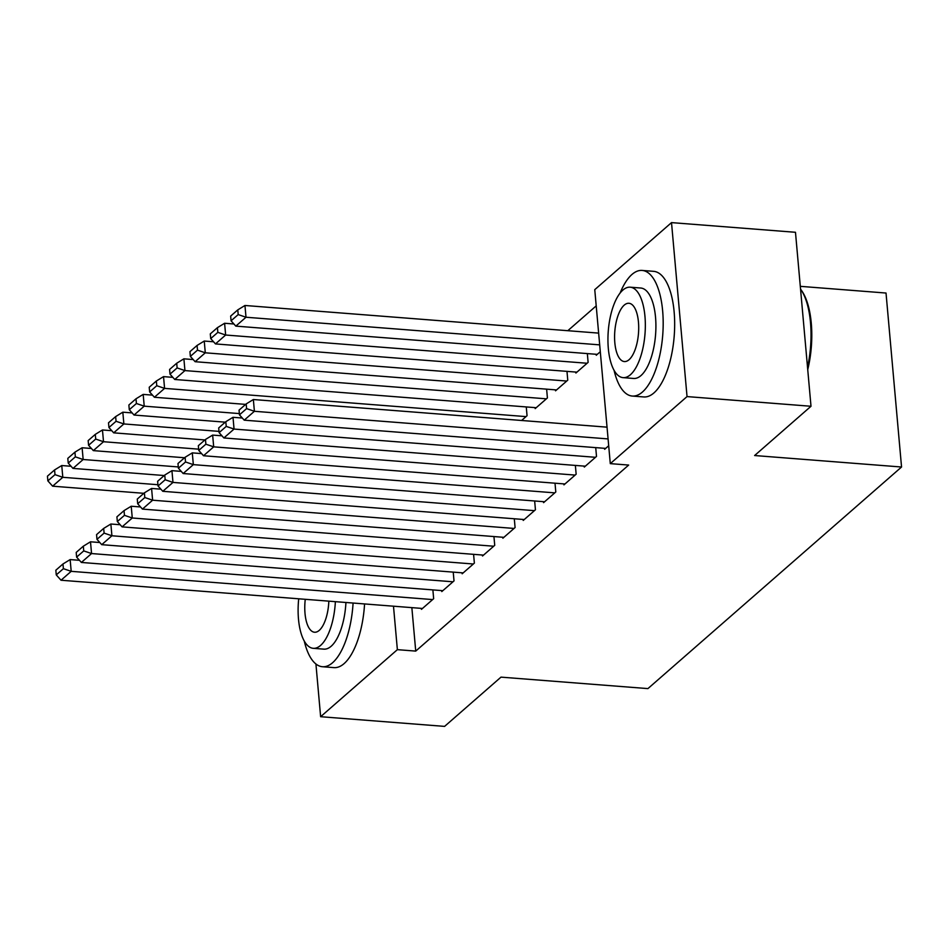<?xml version="1.0" encoding="UTF-8"?>
<svg xmlns="http://www.w3.org/2000/svg" width="949" height="949" viewBox="0 0 949 949"><rect width="100%" height="100%" fill="white"/><g stroke="black" fill="none" stroke-linecap="round" stroke-linejoin="round"><path stroke-width="1.42" d="M596.209 305.875L567.799 330.703M594.762 289.659L671.512 222.612L687.04 396.587L610.29 463.634L594.762 289.659M687.04 396.587L811.004 406.267L795.476 232.291L671.512 222.612M800.304 286.337L886.022 293.039L901.55 467.015L647.918 688.606L500.989 677.135L444.595 726.388L320.632 716.709L315.922 663.98M575.818 372.067L575.901 373.04L588.119 362.364L587.336 353.586M584.204 466.101L584.299 467.086L596.506 456.41L595.723 447.631M535.106 407.631L535.189 408.604L547.407 397.939L546.624 389.161M543.492 501.677L543.587 502.65L555.794 491.985L555.011 483.195M502.78 537.241L502.875 538.213L515.082 527.549L514.299 518.771M462.068 572.816L462.163 573.789L474.37 563.113L473.587 554.335M421.356 608.38L421.451 609.353L433.657 598.689L432.874 589.91M411.854 607.645L415.733 651.097L628.665 465.069L610.29 463.634M441.712 590.598L441.807 591.571L454.013 580.907L453.231 572.117M482.424 555.023L482.519 556.007L494.726 545.331L493.943 536.553M523.136 519.459L523.231 520.432L535.438 509.767L534.655 500.989M526.268 406.943L527.051 415.721L521.606 420.478M563.848 483.895L563.943 484.868L576.15 474.192L575.367 465.413M555.462 389.849L555.545 390.822L567.763 380.158L566.98 371.367M604.56 448.319L604.655 449.292L608.7 445.757M596.174 354.274L596.257 355.258L600.302 351.723M415.733 651.097L397.37 649.662L320.632 716.709M811.004 406.267L754.621 455.532L901.55 467.015M393.491 606.209L397.37 649.662M422.459 608.463L61.021 580.23L71.199 571.334L70.143 559.59L62.966 563.979L55.849 570.207L56.264 574.904L63.393 568.676L62.966 563.979M79.467 560.313L70.143 559.59M432.637 599.578L71.199 571.334L63.393 568.676M56.264 574.904L61.021 580.23M71.08 466.267L61.756 465.544L62.8 477.3L157.937 484.725M143.845 493.314L52.622 486.185L47.865 480.858L54.995 474.642L54.579 469.933L47.45 476.161L47.865 480.858M54.995 474.642L62.8 477.3L52.622 486.185M54.579 469.933L61.756 465.544M442.815 590.681L81.377 562.449L91.555 553.552L90.499 541.796L83.322 546.197L76.205 552.413L76.62 557.122L83.749 550.894L83.322 546.197M99.823 542.531L90.499 541.796M452.993 581.796L91.555 553.552L83.749 550.894M76.62 557.122L81.377 562.449M463.171 572.899L101.733 544.667L111.911 535.77L110.867 524.014L103.678 528.415L96.561 534.631L96.976 539.34L104.105 533.113L103.678 528.415M120.179 524.738L110.867 524.014M473.349 564.003L111.911 535.77L104.105 533.113M96.976 539.34L101.733 544.667M91.436 448.486L82.112 447.762L83.156 459.506L178.293 466.944M164.201 475.532L72.978 468.403L68.221 463.076L75.351 456.849L74.935 452.151L67.806 458.379L68.221 463.076M75.351 456.849L83.156 459.506L72.978 468.403M74.935 452.151L82.112 447.762M111.792 430.704L102.468 429.968L103.512 441.724L198.649 449.162M184.557 457.75L93.334 450.621L88.577 445.295L95.707 439.067L95.291 434.369L88.162 440.585L88.577 445.295M95.707 439.067L103.512 441.724L93.334 450.621M95.291 434.369L102.468 429.968M304.249 640.966A63.002 25.587 -85.5 0 0 322.482 666.732A63.002 25.587 -85.5 0 0 332.624 662.699A63.002 25.587 -85.5 0 0 353.087 603.054M322.482 666.732L333.953 667.621A63.002 25.587 -85.5 0 0 344.107 663.6A63.002 25.587 -85.5 0 0 364.57 603.944M345.934 602.485A45.362 18.422 94.5 0 1 331.165 646.245A45.362 18.422 94.5 0 1 323.846 649.14L313.289 648.321A45.362 18.422 -85.5 0 0 320.596 645.415A45.362 18.422 -85.5 0 0 335.377 601.666M305.27 599.317A29.229 11.874 -85.5 0 0 314.546 632.236A29.229 11.874 -85.5 0 0 319.255 630.373A29.229 11.874 -85.5 0 0 328.829 601.156M298.71 598.795A45.362 18.422 -85.5 0 0 313.289 648.321M807.528 367.322A63.002 25.587 -85.5 0 0 800.79 289.421L801.786 290.857A61.483 24.971 94.5 0 1 807.741 369.612M614.062 370.288A63.002 25.587 -85.5 0 0 632.295 396.053A63.002 25.587 -85.5 0 0 642.449 392.02A63.002 25.587 -85.5 0 0 663.185 322.921A63.002 25.587 -85.5 0 0 642.105 270.429A63.002 25.587 -85.5 0 0 631.963 274.463A63.002 25.587 -85.5 0 0 620.1 293.051M632.295 396.053L643.778 396.943A63.002 25.587 -85.5 0 0 653.932 392.922A63.002 25.587 -85.5 0 0 674.668 323.823A63.002 25.587 -85.5 0 0 653.588 271.331L642.105 270.429M630.172 287.191L640.741 288.022A45.362 18.422 94.5 0 1 655.913 325.815A45.362 18.422 94.5 0 1 640.978 375.567A45.362 18.422 94.5 0 1 633.671 378.461L623.113 377.643A45.362 18.422 -85.5 0 0 630.421 374.736A45.362 18.422 -85.5 0 0 645.344 324.985A45.362 18.422 -85.5 0 0 630.172 287.191A45.362 18.422 -85.5 0 0 622.864 290.097A45.362 18.422 -85.5 0 0 607.941 339.849A45.362 18.422 -85.5 0 0 623.113 377.643M624.205 305.139A29.229 11.874 -85.5 0 0 614.584 337.203A29.229 11.874 -85.5 0 0 624.371 361.557A29.229 11.874 -85.5 0 0 629.08 359.695A29.229 11.874 -85.5 0 0 638.701 327.63A29.229 11.874 -85.5 0 0 628.926 303.277A29.229 11.874 -85.5 0 0 624.205 305.139M483.527 555.118L122.089 526.873L132.267 517.988L131.223 506.232L124.034 510.621L116.917 516.849L117.332 521.547L124.461 515.331L124.034 510.621M140.535 506.956L131.223 506.232M493.705 546.221L132.267 517.988L124.461 515.331M117.332 521.547L122.089 526.873M503.883 537.336L142.445 509.091L152.623 500.206L151.579 488.45L144.39 492.839L137.273 499.067L137.688 503.765L144.817 497.537L144.39 492.839M160.891 489.174L151.579 488.45M514.061 528.439L152.623 500.206L144.817 497.537M137.688 503.765L142.445 509.091M132.148 412.91L122.824 412.186L123.868 423.942L219.005 431.38M204.913 439.956L113.69 432.839L108.933 427.513L116.063 421.285L115.648 416.587L108.518 422.803L108.933 427.513M116.063 421.285L123.868 423.942L113.69 432.839M115.648 416.587L122.824 412.186M152.504 395.128L143.18 394.404L144.224 406.16L239.362 413.586M225.269 422.175L134.046 415.045L129.289 409.719L136.419 403.503L136.004 398.794L128.874 405.021L129.289 409.719M136.419 403.503L144.224 406.16L134.046 415.045M136.004 398.794L143.18 394.404M524.239 519.542L162.801 491.309L172.979 482.412L171.935 470.657L164.746 475.058L157.629 481.285L158.044 485.983L165.173 479.755L164.746 475.058M181.247 471.392L171.935 470.657M534.417 510.657L172.979 482.412L165.173 479.755M158.044 485.983L162.801 491.309M172.86 377.346L163.536 376.623L164.58 388.378L526.031 416.611M245.625 404.393L154.402 397.263L149.645 391.937L156.775 385.709L156.36 381.012L149.23 387.239L149.645 391.937M156.775 385.709L164.58 388.378L154.402 397.263M156.36 381.012L163.536 376.623M544.596 501.76L183.157 473.527L193.335 464.63L192.291 452.875L185.102 457.276L177.985 463.492L178.4 468.201L185.53 461.973L185.102 457.276M201.603 453.61L192.291 452.875M554.774 492.863L193.335 464.63L185.53 461.973M178.4 468.201L183.157 473.527M193.216 359.564L183.892 358.829L184.936 370.584L546.387 398.829M536.209 407.714L174.758 379.481L170.001 374.155L177.131 367.927L176.716 363.23L169.586 369.458L170.001 374.155M177.131 367.927L184.936 370.584L174.758 379.481M176.716 363.23L183.892 358.829M564.952 483.978L203.513 455.745L213.691 446.849L212.647 435.093L205.458 439.482L198.341 445.71L198.756 450.419L205.886 444.191L205.458 439.482M221.959 435.816L212.647 435.093M575.13 475.081L213.691 446.849L205.886 444.191M198.756 450.419L203.513 455.745M213.572 341.782L204.249 341.047L205.292 352.803L566.743 381.047M556.565 389.932L195.114 361.699L190.358 356.373L197.487 350.145L197.072 345.448L189.942 351.664L190.358 356.373M197.487 350.145L205.292 352.803L195.114 361.699M197.072 345.448L204.249 341.047M585.308 466.196L223.869 437.952L234.047 429.067L233.003 417.311L225.815 421.7L218.697 427.928L219.112 432.625L226.242 426.409L225.815 421.7M242.315 418.034L233.003 417.311M595.486 457.299L234.047 429.067L226.242 426.409M219.112 432.625L223.869 437.952M233.928 323.989L224.605 323.265L225.648 335.021L587.099 363.253M576.921 372.15L215.47 343.918L210.714 338.591L217.843 332.364L217.428 327.654L210.298 333.882L210.714 338.591M217.843 332.364L225.648 335.021L215.47 343.918M217.428 327.654L224.605 323.265M605.664 448.403L244.225 420.17L254.403 411.285L253.359 399.529L246.171 403.918L239.053 410.146L239.468 414.843L246.598 408.616L246.171 403.918M607.04 427.157L253.359 399.529M608.084 438.913L254.403 411.285L246.598 408.616M239.468 414.843L244.225 420.17M598.641 333.111L244.961 305.483L246.005 317.239L599.697 344.867M597.277 354.368L235.827 326.124L231.07 320.798L238.199 314.582L237.784 309.872L230.654 316.1L231.07 320.798M238.199 314.582L246.005 317.239L235.827 326.124M237.784 309.872L244.961 305.483"/></g></svg>
